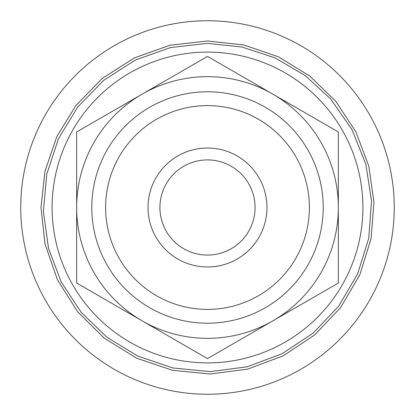 <?xml version="1.0" encoding="UTF-8"?>
<svg xmlns="http://www.w3.org/2000/svg" width="415" height="415" viewBox="0 0 415 415"><rect width="100%" height="100%" fill="white"/><g stroke="black" fill="none" stroke-linecap="round" stroke-linejoin="round"><path stroke-width="0.62" d="M159.92 207.5A47.58 47.58 0 0 1 231.29 166.296A47.58 47.58 0 0 1 231.29 248.704A47.58 47.58 0 0 1 159.92 207.5M148.025 207.5A59.475 59.475 0 0 0 237.235 259.007A59.475 59.475 0 0 0 237.235 155.993A59.475 59.475 0 0 0 148.025 207.5M105.607 207.5A101.893 101.893 0 0 1 207.5 105.607A101.893 101.893 0 0 1 309.393 207.5A101.893 101.893 0 0 1 207.5 309.393A101.893 101.893 0 0 1 105.607 207.5M142.08 94.184L207.5 56.414L272.92 94.184A130.844 130.844 0 0 0 76.656 207.5L76.656 131.96L142.08 94.184M338.344 131.96L338.344 207.5A130.844 130.844 0 0 0 272.92 94.184L338.344 131.96M338.344 283.04L272.92 320.816A130.844 130.844 0 0 0 338.344 207.5L338.344 283.04M142.08 320.816L76.656 283.04L76.656 207.5A130.844 130.844 0 0 0 272.92 320.816L207.5 358.586L142.08 320.816M323.212 207.5A115.712 115.712 0 0 1 207.5 323.212A115.712 115.712 0 0 1 91.788 207.5A115.712 115.712 0 0 1 207.5 91.788A115.712 115.712 0 0 1 323.212 207.5M20.75 207.5A186.75 186.75 0 0 0 207.5 394.25A186.75 186.75 0 0 0 394.25 207.5A186.75 186.75 0 0 0 207.5 20.75A186.75 186.75 0 0 0 20.75 207.5M52.098 207.5A155.402 155.402 0 0 0 207.5 362.902A155.402 155.402 0 0 0 362.902 207.5A155.402 155.402 0 0 0 207.5 52.098A155.402 155.402 0 0 0 52.098 207.5M207.5 40.971L169.896 45.271L134.237 57.955L102.365 78.357L75.919 105.436L56.819 136.597L44.981 171.172L40.971 207.5L44.981 243.828L57.384 279.586L77.538 311.624L104.404 338.277L136.597 358.181L172.453 370.299L210.115 374.008L247.646 369.117L283.103 355.878L314.653 334.972L340.668 307.489L359.81 274.834L371.077 238.703L373.946 202.271L368.795 166.088L355.878 131.897L335.813 101.348L309.564 75.914L278.403 56.819L243.828 44.981L207.5 40.971M207.5 43.352L170.435 47.59L135.285 60.087L103.864 80.204L77.797 106.894L58.427 138.776L46.76 174.212L43.399 211.365L48.508 248.32L61.244 282.024L81.018 312.132L106.894 337.203L137.609 356.029L172.951 367.97L210.078 371.627L247.07 366.808L282.024 353.756L313.123 333.152L338.77 306.057L357.631 273.874L368.743 238.257L371.524 201.057L365.833 164.184L351.962 129.553L330.631 98.946L305.025 75.463L275.052 57.893L242.049 47.03L207.5 43.352"/></g></svg>
